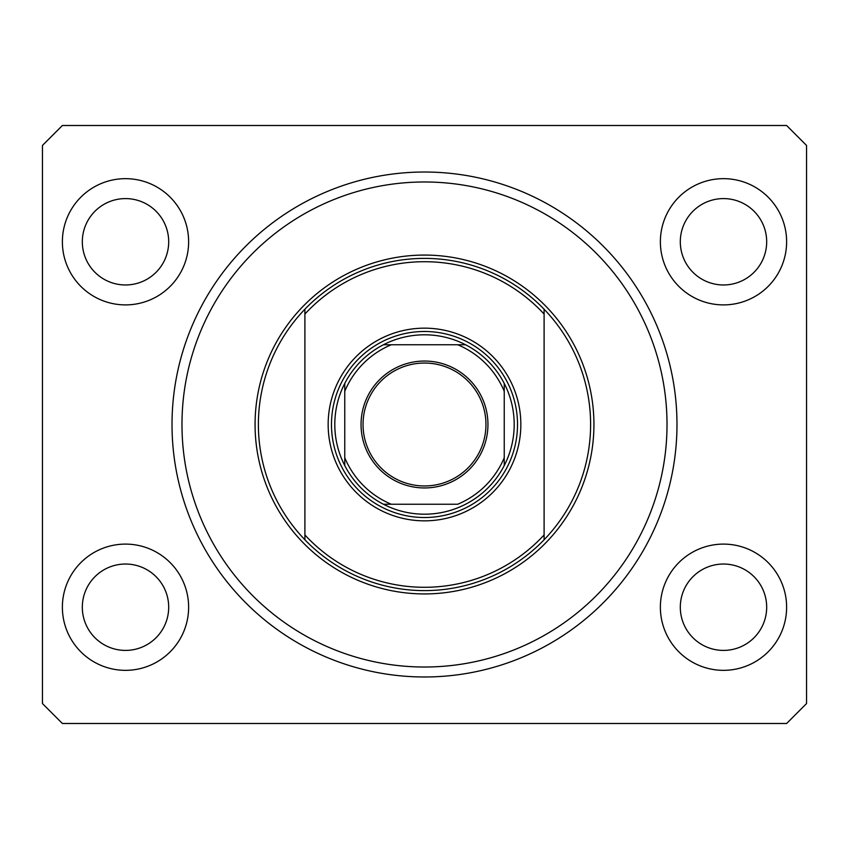 <?xml version="1.0" encoding="UTF-8"?>
<svg xmlns="http://www.w3.org/2000/svg" width="849" height="849" viewBox="0 0 849 849"><rect width="100%" height="100%" fill="white"/><g stroke="black" fill="none" stroke-linecap="round" stroke-linejoin="round"><path stroke-width="1.27" d="M676.95 428.649L676.982 424.5A252.482 252.482 0 0 0 424.5 172.018A252.482 252.482 0 0 0 172.018 424.5C172.05 429.859 172.05 429.859 172.018 424.5A252.482 252.482 0 0 0 424.5 676.982A252.482 252.482 0 0 0 676.982 424.5L676.95 420.351M62.38 607.215A63.123 63.123 0 0 0 125.503 670.339A63.123 63.123 0 0 0 188.627 607.215A63.123 63.123 0 0 0 125.503 544.103A63.123 63.123 0 0 0 62.38 607.215M660.373 607.215A63.123 63.123 0 0 0 723.497 670.339A63.123 63.123 0 0 0 786.62 607.215A63.123 63.123 0 0 0 723.497 544.103A63.123 63.123 0 0 0 660.373 607.215M660.373 241.785A63.123 63.123 0 0 0 723.497 304.897A63.123 63.123 0 0 0 786.62 241.785A63.123 63.123 0 0 0 723.497 178.661A63.123 63.123 0 0 0 660.373 241.785M62.38 241.785A63.123 63.123 0 0 0 125.503 304.897A63.123 63.123 0 0 0 188.627 241.785A63.123 63.123 0 0 0 125.503 178.661A63.123 63.123 0 0 0 62.38 241.785M428.649 676.95L420.351 676.95M82.321 241.785A43.193 43.193 0 0 0 125.503 284.967A43.193 43.193 0 0 0 168.696 241.785A43.193 43.193 0 0 0 125.503 198.592A43.193 43.193 0 0 0 82.321 241.785M680.304 241.785A43.193 43.193 0 0 0 723.497 284.967A43.193 43.193 0 0 0 766.679 241.785A43.193 43.193 0 0 0 723.497 198.592A43.193 43.193 0 0 0 680.304 241.785M680.304 607.215A43.193 43.193 0 0 0 723.497 650.408A43.193 43.193 0 0 0 766.679 607.215A43.193 43.193 0 0 0 723.497 564.033A43.193 43.193 0 0 0 680.304 607.215M82.321 607.215A43.193 43.193 0 0 0 125.503 650.408A43.193 43.193 0 0 0 168.696 607.215A43.193 43.193 0 0 0 125.503 564.033A43.193 43.193 0 0 0 82.321 607.215M62.38 723.497L786.62 723.497L806.55 703.566L806.55 145.434L786.62 125.503L62.38 125.503L42.45 145.434L42.45 703.566L62.38 723.497M520.84 424.5A96.34 96.34 0 0 1 424.5 520.84A96.34 96.34 0 0 1 328.16 424.5A96.34 96.34 0 0 1 424.5 328.16A96.34 96.34 0 0 1 520.84 424.5M667.017 424.5A242.517 242.517 0 0 0 424.5 181.983A242.517 242.517 0 0 0 181.983 424.5A242.517 242.517 0 0 0 424.5 667.017A242.517 242.517 0 0 0 667.017 424.5M590.607 424.5A166.107 166.107 0 0 0 544.103 309.227L544.103 314.066A162.785 162.785 0 0 0 304.897 314.066L304.897 534.934A162.785 162.785 0 0 0 544.103 534.934L544.103 539.773A166.107 166.107 0 0 0 590.607 424.5M304.897 309.227A166.107 166.107 0 0 0 304.897 539.773A166.107 166.107 0 0 0 544.103 539.773L544.103 309.227A166.107 166.107 0 0 0 304.897 309.227L304.897 314.066L304.897 309.227M304.897 534.934L304.897 539.773L304.897 534.934M487.952 424.5A63.452 63.452 0 0 1 424.5 487.952A63.452 63.452 0 0 1 361.048 424.5A63.452 63.452 0 0 1 424.5 361.048A63.452 63.452 0 0 1 487.952 424.5M363.043 424.5A61.457 61.457 0 0 0 424.5 485.957A61.457 61.457 0 0 0 485.957 424.5A61.457 61.457 0 0 0 424.5 363.043A61.457 61.457 0 0 0 363.043 424.5M514.197 424.5A89.697 89.697 0 0 0 504.232 383.408L504.232 391.283L504.232 383.408A89.697 89.697 0 0 0 383.408 344.768L391.283 344.768L383.408 344.768A89.697 89.697 0 0 0 344.768 465.592L344.768 457.717L344.768 465.592A89.697 89.697 0 0 0 383.408 504.232L457.717 504.232A86.375 86.375 0 0 0 504.232 457.717L504.232 391.283A86.375 86.375 0 0 0 457.717 344.768L391.283 344.768A86.375 86.375 0 0 0 344.768 391.283L344.768 457.717A86.375 86.375 0 0 0 391.283 504.232L383.408 504.232A89.697 89.697 0 0 0 504.232 465.592L504.232 457.717L504.232 465.592A89.697 89.697 0 0 0 514.197 424.5M331.481 424.5A93.019 93.019 0 0 1 424.5 331.481A93.019 93.019 0 0 1 517.519 424.5A93.019 93.019 0 0 1 424.5 517.519A93.019 93.019 0 0 1 331.481 424.5M344.768 383.408L344.768 391.283L344.768 383.408A89.697 89.697 0 0 1 383.408 344.768M465.592 344.768L457.717 344.768L465.592 344.768A89.697 89.697 0 0 1 504.232 383.408M593.929 424.5A169.429 169.429 0 0 1 424.5 593.929A169.429 169.429 0 0 1 255.071 424.5A169.429 169.429 0 0 1 424.5 255.071A169.429 169.429 0 0 1 593.929 424.5M504.232 465.592A89.697 89.697 0 0 1 465.592 504.232M383.408 504.232A89.697 89.697 0 0 1 344.768 465.592"/></g></svg>
